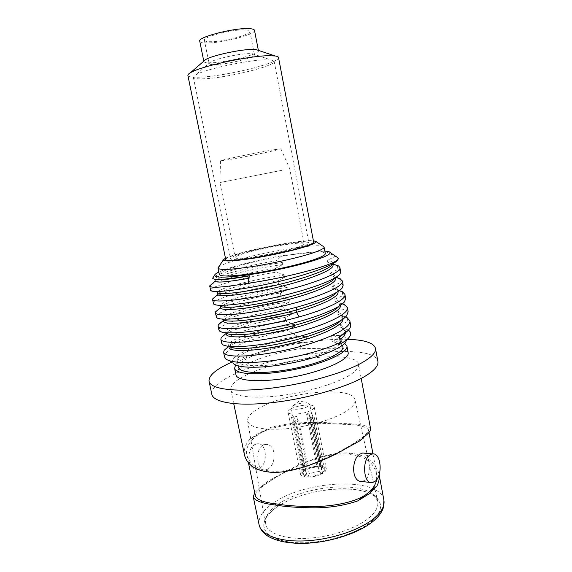 <?xml version="1.0" encoding="UTF-8"?>
<svg xmlns="http://www.w3.org/2000/svg" width="572" height="572" viewBox="0 0 572 572"><rect width="100%" height="100%" fill="white"/><g stroke="black" fill="none" stroke-linecap="round" stroke-linejoin="round"><path stroke-width="0.43" stroke-dasharray="2.86 2.15" d="M274.002 149.75C257.75 152.431 219.283 160.389 220.492 160.796L228.5 159.724C245.595 156.835 282.454 149.192 280.895 148.834L274.002 149.75M281.953 170.306L219.913 182.54L281.953 170.306M296.868 247.447C278.743 253.532 233.798 260.789 235.214 257.529C235.214 256.642 238.109 255.305 243.901 253.518C262.705 247.569 304.454 240.791 304.14 243.879C304.232 244.644 301.801 245.838 296.868 247.447M225.468 258.136L235.385 254.497C257.164 247.719 302.624 239.632 313.385 240.733M225.747 259.495C225.768 258.344 229.544 256.613 237.08 254.304C261.125 246.739 313.849 238.174 313.642 242.092M300.722 247.004C280.18 253.932 228.786 262.233 230.487 258.508C230.487 257.493 233.819 255.956 240.476 253.911C261.897 247.154 309.159 239.475 308.887 242.986C308.994 243.844 306.27 245.188 300.722 247.004M218.597 267.06C220.377 265.565 224.81 263.706 231.903 261.483C258.758 252.874 315.723 243.264 323.137 246.36M219.326 274.531C219.326 272.887 223.931 270.57 233.154 267.589C249.542 262.527 268.597 258.258 290.319 254.797C300.622 253.21 309.059 252.302 315.644 252.059L324.767 251.079L335.185 256.406L327.377 260.281L327.77 262.362L332.954 263.906M325.311 253.546C324.939 252.366 321.721 251.866 315.644 252.059L281.803 255.713C256.385 260.16 228.871 267.21 218.819 272.072M346.99 317.524L347.74 321.535L339.575 324.96L339.954 326.991L347.84 329.822L340.676 335.392C345.381 336.693 347.168 338.695 346.046 341.412L350.186 335.692M344.58 304.633L345.324 308.587L337.151 312.14L337.537 314.178L345.517 316.967L340.104 315.229M342.163 291.706L342.893 295.581L334.727 299.263L335.113 301.308L342.492 303.796M339.732 278.686L340.447 282.525L332.289 286.329L332.675 288.381L339.353 290.547M337.28 265.594L337.995 269.405L329.837 273.33L330.23 275.404L336.1 277.227M211.847 284.005C219.298 279.872 247.29 272.787 275.468 268.332L282.74 264.557L282.346 262.577L276.433 260.71L281.803 255.713M275.468 268.332L276.226 272.172C241.899 277.549 209.502 286.801 210.589 290.204M215.079 296.811C223.187 292.149 250.436 285.006 277.906 280.688L285.185 277.027L284.799 275.053L276.226 272.172M277.906 280.688L278.664 284.506C244.902 289.768 212.298 299.456 213.385 303.568M218.275 309.523C226.998 304.361 253.367 297.225 280.337 292.993L287.623 289.446L287.237 287.473L278.664 284.506M280.337 292.993L281.088 296.789C247.133 302.059 214.865 312.212 216.173 316.867M223.516 320.999C233.848 315.651 257.929 309.152 282.761 305.241L290.047 301.809L289.661 299.85L281.088 296.789M282.761 305.241L283.512 309.03C249.878 314.192 217.575 324.817 218.947 330.101M224.96 334.463C234.284 328.664 259.617 321.421 285.171 317.439L292.464 314.121L292.077 312.169L283.512 309.03M285.171 317.439L285.914 321.207C252.259 326.369 220.17 337.408 221.707 343.279M228.242 346.811C238.109 340.633 262.67 333.447 287.573 329.586L294.866 326.376L294.487 324.431L285.914 321.207M287.573 329.586L287.766 330.587C254.304 336.801 222.672 349.299 224.567 356.935M225.633 358.715L233.633 363.67C225.268 356.413 262.005 341.684 297.633 336.429L287.766 330.587M297.633 336.429L306.17 336.229L307.364 342.371L299.85 342.506L301.044 348.591L341.963 348.119C345.667 349.163 347.726 350.643 348.141 352.574M306.17 336.229C274.081 339.561 235.028 352.96 237.23 360.861C237.959 366.731 262.913 367.546 291.677 361.811C320.463 356.149 343.214 345.888 341.656 340.183C341.076 337.873 337.702 336.343 331.538 335.614L332.74 341.92L340.762 341.777L341.963 348.119M331.538 335.614L340.676 335.392M338.824 344.78L335.12 342.578L339.861 339.575M345.459 332.732L345.438 331.517L342.063 327.885L339.954 326.991M347.84 329.822L348.369 330.158M294.866 326.376C264.9 329.987 233.369 339.575 229.465 345.781L228.986 347.275M343.021 319.019L340.118 315.229L337.537 314.178M292.464 314.121C261.89 317.889 229.665 327.441 226.555 333.09L226.255 334.212M340.504 305.284L338.216 302.538L335.113 301.308M290.047 301.809C258.93 305.734 226.083 315.179 223.688 320.248L223.502 320.921M335.12 342.578L334.706 340.404L339.31 336.651M332.74 341.92C338.91 342.721 342.292 344.323 342.885 346.718M238.581 367.374C236.315 359.18 275.289 345.595 307.364 342.371M299.85 342.506C271.657 346.596 241.291 356.878 235.614 364.936M344.702 343.336L340.762 341.777M235.95 374.789C233.791 366.459 268.432 353.181 301.044 348.591M347.562 339.325C314.629 338.281 261.49 348.798 231.445 362.312M211.826 394.287C211.268 388.252 218.44 381.724 233.355 374.703C277.727 352.888 374.581 342.406 377.877 361.404M358.565 364.307C359.173 367.803 355.434 371.872 347.347 376.512C332.418 384.949 302.395 393.336 276.247 396.124C250.057 398.941 231.939 395.903 230.795 389.611C230.316 385.135 235.607 380.237 246.654 374.917C280.616 357.829 356.592 349.714 358.565 364.307L361.197 378.421M254.704 492.707L259.938 487.659L268.504 480.852L280.008 474.638C302.917 461.282 332.318 450.993 349.978 453.231C364.95 454.368 374.617 461.189 378.964 473.688L379.129 474.76M370.599 428.857C368.103 425.582 359.345 423.831 344.315 423.595C326.991 422.679 297.697 420.084 270.399 427.527L258.673 433.183L249.871 439.26C245.245 444.551 243.486 449.964 244.594 455.476M357.572 440.833L356.878 441.291C343.808 450.314 317.131 463.034 303.775 466.53C290.426 470.463 279.022 471.943 269.555 470.971C257.407 469.662 249.842 464.414 246.868 455.226C245.216 447.776 249.449 440.604 259.566 433.719L261.004 432.897C274.753 425.196 299.077 423.316 311.254 423.344C323.394 423.273 334.019 423.609 343.121 424.352C356.613 424.374 365.05 426.14 368.439 429.658C368.861 431.846 365.458 435.414 358.244 440.368L357.572 440.833M267.667 469.19L264.543 470.227C257.014 471.006 254.84 449.327 262.748 445.316L265.808 444.43C276.433 443.765 276.691 464.829 267.667 469.19M376.641 479.729L376.641 473.523C372.143 459.216 361.74 456.134 348.798 454.046C339.761 453.367 329.543 454.733 318.154 458.129C306.685 461.182 284.241 471.778 270.821 480.594L269.412 481.51C259.338 488.116 254.669 492.971 255.405 496.053M361.747 481.481L365.043 480.33C371.872 475.647 369.812 454.297 363.806 453.11M254.747 444.601L257.693 443.708C266.616 442.821 268.275 463.556 259.659 468.275L256.378 469.276C247.462 470.012 246.074 448.927 254.747 444.601M259.938 487.659L269.412 481.51M270.821 480.594L280.008 474.638M348.798 454.046L349.978 453.231M371.171 521.592C380.838 513.077 383.033 505.562 377.756 499.049C364.435 482.124 303.596 487.709 276.877 507.192C270.241 511.804 266.08 516.573 264.393 521.492C260.532 532.811 274.925 542.435 300.286 542.771C325.561 543.178 356.842 533.69 371.171 521.592M368.747 518.103C375.783 512.154 378.757 506.549 377.663 501.286L375.239 496.525C362.541 480.301 303.589 485.735 277.785 504.483C271.385 508.916 267.374 513.492 265.758 518.203L265.329 523.53C266.859 532.875 283.455 539.375 306.671 538.316C329.858 537.301 356.041 528.642 368.747 518.103M354.962 399.828C352.831 385.678 288.424 391.613 260.374 407.464C251.458 412.269 247.218 416.809 247.655 421.071C249.95 427.756 262.712 430.33 285.936 428.786C307.822 426.819 332.933 419.548 345.531 411.718C352.524 407.307 355.662 403.346 354.962 399.828L377.663 501.286M290.848 408.987C288.846 410.131 287.916 411.182 288.059 412.155C288.102 415.629 304.998 414.149 311.611 410.024C313.485 408.908 314.357 407.893 314.207 406.978C314.014 403.503 297.576 404.962 290.848 408.987M311.883 418.826L308.751 418.64L311.139 417.231L314.264 417.41L311.883 418.826L322.637 473.587C318.003 475.94 312.877 477.098 307.243 477.062L296.325 422.265L293.179 422.064L304.097 476.698C301.959 476.197 300.765 475.389 300.507 474.259L302.073 471.271L291.341 417.617L293.758 416.23L296.775 416.409L294.365 417.796L291.341 417.617M306.613 414.235L308.923 412.891L312.04 413.055L309.731 414.407L306.613 414.235L316.817 465.994L318.354 467.059C313.828 467.088 309.666 468.025 305.877 469.869L307.078 468.189L296.775 416.409M293.179 422.064L295.588 420.663L298.727 420.856L296.325 422.265M293.758 416.23L304.426 469.705L305.877 469.869M314.264 417.41L324.96 471.979L326.369 469.14C326.09 467.96 324.817 467.138 322.558 466.652L321.478 467.388L319.941 466.323L321.578 467.038L322.222 467.975L321.464 469.755L311.139 417.231M319.941 466.323L309.731 414.407M307.078 468.189L316.817 465.994M293.143 405.72C298.977 403.146 304.197 402.366 308.808 403.382L309.717 404.254L307.843 406.406C303.146 409.287 291.219 410.353 291.177 407.922L291.677 406.771L293.143 405.72M324.96 471.979L323.452 471.814L321.464 469.755M322.558 466.652L312.04 413.055M304.426 469.705C308.966 467.446 313.971 466.316 319.433 466.323L308.923 412.891M319.433 466.323L318.354 467.059M321.478 467.388L323.752 468.332C324.932 469.283 324.832 470.441 323.452 471.814M322.637 473.587L321.128 473.416C317.267 475.325 313.02 476.283 308.372 476.297L307.243 477.062M304.097 476.698L305.226 475.933C302.652 475.239 301.78 474.102 302.617 472.515L303.532 471.435L302.073 471.271M321.128 473.416L319.133 471.342L308.751 418.64M305.226 475.933L306.063 473.23L303.889 471.607L304.733 469.755L294.365 417.796M306.063 473.23L295.588 420.663M319.133 471.342L309.209 473.587L298.727 420.856M304.733 469.755L303.532 471.435M309.209 473.587L308.372 476.297M261.004 432.897L270.399 427.527M249.871 439.26L259.566 433.719M268.053 471.921L269.555 470.971M343.121 424.352L344.315 423.595M347.662 447.526L356.878 441.291M358.244 440.368L367.145 434.348M350.607 324.946L347.74 321.535M348.141 311.74L345.324 308.587M345.667 298.477L342.893 295.581M343.179 285.156L340.447 282.525M340.676 271.772L337.995 269.405M338.152 258.251L337.988 257.829M334.706 340.404L339.453 337.423M342.778 334.599L343.05 334.305C344.659 332.504 345.324 330.881 345.045 329.429C344.637 327.57 342.814 326.083 339.575 324.96M294.487 324.431C261.454 328.385 227.041 339.582 228.571 345.359L229.658 346.718L222.887 344.737M346.589 315.837L341.012 320.313L342.578 316.302C342.213 314.543 340.404 313.156 337.151 312.14M292.077 312.169C258.93 316.237 224.295 327.055 225.84 332.239L226.562 333.211L219.734 331.174M338.867 306.399L340.09 303.038C339.732 301.415 337.945 300.157 334.727 299.263M289.661 299.85C256.506 304.025 221.743 314.4 223.087 319.012L223.552 319.719L216.681 317.617M342.27 287.852L336.658 292.478L337.594 289.747L337.98 291.856L336.2 289.725L332.675 288.381M337.594 289.747C337.251 288.252 335.485 287.108 332.289 286.329M287.237 287.473C254.054 291.763 219.14 301.709 220.32 305.741L220.57 306.177L213.656 304.018M340.047 273.866L334.413 278.55L335.092 276.426C334.799 275.039 333.047 274.009 329.837 273.33M287.623 289.446C255.906 293.543 222.379 302.881 220.828 307.307L220.742 307.707M335.421 278.285L334.084 276.784L330.23 275.404M284.799 275.053C251.516 279.465 216.388 289.003 217.546 292.428L210.696 290.447M337.773 259.852L332.132 264.593L332.575 262.998C332.289 261.747 330.559 260.839 327.377 260.281M285.185 277.027C252.803 281.31 218.533 290.533 217.989 294.273L217.975 294.494M332.975 265.129L331.967 263.792L327.77 262.362M282.346 262.577C249.035 267.095 213.764 276.197 214.757 279.029L214.865 279.229M248.949 278.314L250 278.121L249.371 275.725M282.74 264.557C249.935 268.997 215.158 277.971 215.194 281.031M248.141 283.24L250 278.121M276.433 260.71C246.561 265.701 217.489 273.466 213.292 277.227M337.952 257.772L335.185 256.406M204.376 40.297C204.676 41.27 206.799 41.742 210.746 41.72C223.895 41.82 251.251 34.606 249.871 31.288C249.649 30.373 247.74 29.901 244.151 29.851C231.224 29.494 202.488 37.116 204.376 40.297L209.08 63.621L210.446 62.119C215.365 58.873 238.41 53.754 248.791 53.632L252.574 53.775L271.264 60.031L264.672 59.853C246.31 60.224 203.746 69.62 195.552 75.018L193.357 77.349C193.858 78.679 197.705 79.136 204.905 78.736C228.142 77.656 275.983 65.837 274.174 61.347L308.887 242.986M271.264 60.031L274.174 61.347M252.574 53.775L254.404 54.64C255.663 57.364 228.357 64.264 215.344 64.6C211.433 64.75 209.345 64.421 209.08 63.621M254.49 30.323C256.084 34.334 223.33 42.964 207.486 42.879C202.688 42.914 200.107 42.342 199.742 41.163M258.172 50.315L258.43 50.722C259.902 54.111 227.191 62.412 211.497 62.777C206.742 62.941 204.197 62.527 203.868 61.526L203.954 61.047M187.881 75.454C188.46 76.998 192.828 77.549 200.987 77.113C227.098 75.962 280.466 62.72 278.521 57.507M259.123 524.817C258.058 517.596 262.72 510.388 273.116 503.21C305.005 479.972 380.251 476.426 383.891 500.114M276.698 507.164C295.467 494.179 329.987 486.364 354.533 489.41C379.257 492.249 389.289 506.685 371.392 521.628C353.882 536.65 311.061 546.646 285.364 541.534C259.416 536.643 257.629 520.048 276.698 507.164M220.492 160.796L219.92 182.54M219.913 182.54L235.214 257.529M280.895 148.834L289.711 168.719L304.14 243.879M342.07 327.892L346.239 329.222M228.7 346.432L229.458 345.788M342.356 303.904L338.216 302.545M226.104 333.49L226.562 333.097M237.23 360.861L238.274 365.88M341.656 340.183L342.607 345.223M230.795 389.611L233.733 403.66M246.868 455.226L248.498 463.048M368.439 429.658L368.969 432.503M372.965 453.896L376.641 473.523M265.808 444.43L257.693 443.708M371.85 482.654L370.635 482.511M264.543 470.227L256.378 469.276M378.964 473.688L379.15 474.696M373.523 520.985L373.137 521.307M375.239 496.525L377.756 499.049M265.758 518.203L264.393 521.492M247.655 421.071L265.329 523.53M300.507 474.259L288.059 412.155M322.222 467.975L309.717 404.254M326.369 469.14L314.207 406.978M321.578 467.038L323.752 468.332M303.889 471.607L291.177 407.922M304.132 470.491L302.617 472.515M308.808 403.382L299.406 400.822L291.677 406.771M348.577 329.922L343.05 334.298M344.451 301.837L338.853 306.392M345.424 331.517L345.03 329.429M228.585 345.359L228.814 346.46M342.564 316.302L342.957 318.404M225.847 332.239L226.012 333.047M340.09 303.038L340.483 305.141M223.101 319.012L223.23 319.612M220.334 305.734L220.413 306.12M335.078 276.426L335.328 277.792M332.575 262.998L332.768 264.057L331.974 263.799M339.146 290.705L336.214 289.725M335.857 277.384L334.069 276.784M214.779 279.079L212.777 278.435M193.357 77.349L230.487 258.508M210.446 62.119L195.552 75.018M249.871 31.288L254.404 54.64"/><path stroke-width="0.86" d="M313.385 240.733L315.987 241.541C316.38 242.535 313.242 244.13 306.563 246.332C294.909 250.136 272.837 255.133 254.225 258.129C234.527 261.147 224.245 261.733 223.373 259.881L225.468 258.136M304.611 246.553C281.667 254.34 223.745 263.685 225.747 259.495L187.881 75.454C187.738 74.725 188.588 73.817 190.44 72.73C199.771 66.552 247.554 56.013 267.982 55.727L275.118 55.963C277.241 56.263 278.378 56.778 278.521 57.507L313.642 242.092C313.763 243.05 310.753 244.537 304.611 246.553M323.137 246.36L324.102 247.14C324.281 248.377 320.756 250.229 313.535 252.71C300.443 257.164 275.447 262.92 254.132 266.316C231.574 269.727 219.534 270.334 218.003 268.146L218.597 267.06M324.102 247.14L325.311 253.546C325.504 254.876 322 256.814 314.8 259.366C301.759 263.949 276.798 269.755 255.491 273.094C232.947 276.419 220.892 276.905 219.326 274.531L218.003 268.146M345.674 317.031L346.99 317.524L349.842 320.856C351.687 328.121 324.86 340.991 289.639 349.177C254.797 357.357 224.017 358.058 223.602 352.338L224.203 350.228L228.242 346.811M342.492 303.796L344.58 304.633M339.353 290.547L342.163 291.706M336.1 277.227L339.732 278.686M332.954 263.906L337.28 265.594M339.861 339.575C343.3 337.051 345.166 334.77 345.459 332.732M348.369 330.158C350.579 331.631 351.187 333.476 350.186 335.692C348.841 338.452 345.052 341.484 338.824 344.78L340.383 342.356L339.31 336.651C343.586 334.284 346.682 332.046 348.577 329.93C350.207 328.092 350.879 326.426 350.607 324.946L349.842 320.856M228.986 347.275L229.007 347.44C229.429 352.259 255.555 351.658 286.672 344.487C317.782 337.38 343.386 325.775 343.021 319.019M344.566 304.561L347.376 307.636C349.299 314.293 321.979 326.898 286.472 335.085C250.936 343.357 221.185 344.28 220.849 339.203L221.242 337.616L224.96 334.463M226.255 334.212L226.276 334.334C226.684 338.731 253.568 337.537 285.128 330.108C316.695 322.751 341.906 311.425 340.504 305.284M342.135 291.541L344.895 294.351C346.603 299.549 327.148 309.18 299.113 316.895C259.195 328.135 217.431 331.596 218.082 326.004L218.332 324.846C218.997 323.709 220.728 322.429 223.516 320.999M223.502 320.921L223.523 321.114C222.83 325.954 260.996 322.415 296.525 312.305C322.15 305.191 339.425 296.575 337.988 291.856M223.602 352.338L224.567 356.935L225.633 358.715C229.987 362.977 249.192 363.906 274.124 360.424C299.02 356.957 326.247 349.449 340.383 342.356M346.046 341.412C343.422 347.776 319.912 357.443 291.906 362.963C263.906 368.532 238.488 368.554 233.633 363.67M342.607 345.223L342.885 346.718C344.487 352.631 321.793 363.084 293.05 368.733C264.314 374.46 239.353 373.452 238.581 367.374L238.274 365.88M235.614 364.936L234.599 368.289C235.414 374.817 262.248 375.94 293.25 369.755C324.274 363.656 348.648 352.395 346.918 346.046L344.702 343.336M346.918 346.046L348.141 352.574C349.914 359.137 325.611 370.606 294.623 376.705C263.656 382.875 236.815 381.538 235.95 374.789L234.599 368.289M347.562 339.325C364.414 339.818 373.723 342.814 375.482 348.319C376.226 352.423 371.6 357.3 361.604 362.941C342.599 373.53 302.996 384.577 268.447 388.495C233.834 392.449 210.396 388.903 209.052 381.274C208.573 375.604 215.83 369.376 230.831 362.591L231.445 362.312M375.482 348.319L377.877 361.404C378.671 365.787 374.109 370.906 364.178 376.776C345.302 387.795 305.841 399.02 271.335 402.731C236.772 406.492 213.277 402.416 211.826 394.287L209.052 381.274M357.857 500.865L376.841 486.114L369.462 493.622L357.857 500.865C343.5 505.791 328.049 508.1 311.511 507.793C296.839 507.586 284.62 506.635 274.86 504.947C261.976 503.389 254.783 500.722 253.282 496.932L254.704 492.707M233.733 403.66L244.594 455.476C247.419 464.814 255.241 470.298 268.053 471.921C286.35 475.053 322.215 462.691 347.662 447.526L359.523 440.983L367.145 434.348C369.705 432.032 370.856 430.201 370.599 428.857L361.197 378.421M248.498 463.048L255.405 496.053C257.278 499.992 264.257 502.616 276.333 503.925C285.9 505.562 297.733 506.434 311.819 506.542C325.911 506.906 354.118 503.768 366.838 493.886M363.806 453.11L362.712 453.01L360.074 454.054C351.337 458.58 351.172 482.11 361.747 481.481L370.635 482.511M368.161 492.857C372.851 488.988 375.675 484.613 376.641 479.729M374.946 481.46C383.018 475.983 381.166 452.767 372.744 453.903L369.97 454.947C361.811 459.938 363.413 483.669 371.85 482.654L374.946 481.46M274.86 504.947L276.333 503.925M379.129 474.76C379.615 478.557 378.85 482.339 376.841 486.114M221.707 343.279L222.88 344.744C227.921 348.241 253.625 346.968 283.562 340.347C313.692 333.755 340.705 323.123 346.589 315.837L348.141 311.74L347.376 307.636M218.082 326.004L218.94 330.101L219.734 331.174C223.917 334.606 250.622 332.832 281.045 326.054C311.79 319.233 339.067 308.823 344.458 301.844L345.667 298.477L344.895 294.351M215.308 312.748L216.681 317.624C219.827 321.707 259.881 317.424 297.19 307.042C320.442 300.708 338.838 292.878 342.278 287.859L343.179 285.156L342.406 281.009C344.072 286.844 315.773 298.441 280.666 306.556C245.467 314.714 215.63 316.874 215.308 312.748L215.429 311.976L218.275 309.523M339.689 278.464L342.406 281.009M337.23 265.322L338.774 266.094L339.904 267.603C341.37 272.844 313.828 283.798 278.307 292.056C243.222 300.257 212.519 303.067 212.519 299.428L213.649 304.032C215.894 307.042 243.486 304.59 275.54 297.354C308.086 290.061 336.036 279.858 340.047 273.866L340.676 271.772M212.519 299.428L215.079 296.811M337.988 257.829L338.145 258.194C341.67 262.77 290.383 277.477 248.141 283.24C223.609 287.358 210.803 288.295 209.717 286.05L210.696 290.447C212.212 293.157 239.082 290.476 272.293 283.011C305.176 275.647 334.742 265.351 337.773 259.852L338.152 258.251M209.717 286.05L211.847 284.005M339.453 337.423L342.778 334.599M229.658 346.718C234.334 349.914 257.55 348.67 284.248 342.7C310.939 336.765 335.299 327.205 341.019 320.313M226.562 333.211C230.437 336.264 253.954 334.784 281.374 328.628C308.794 322.508 333.705 312.941 338.867 306.399M223.552 319.719C226.476 323.452 262.941 319.455 296.082 310.053C318.332 303.668 331.86 297.812 336.658 292.485M220.57 306.177C222.78 308.859 246.847 306.785 275.725 300.243C304.597 293.736 330.523 284.255 334.413 278.557M220.742 307.707L220.756 307.85C220.863 311.34 247.833 309.209 279.687 301.694C311.547 294.23 337.001 283.726 335.492 278.55L335.421 278.285M217.646 292.642C218.99 295.109 243.365 292.671 273.001 285.914C302.631 279.2 329 269.82 332.132 264.6M217.975 294.494L217.989 294.544C218.075 297.54 245.073 294.909 276.991 287.373C308.916 279.88 334.434 269.82 332.975 265.129L332.768 264.057L338.774 266.102M214.865 279.229C216.867 280.709 228.35 279.601 249.313 275.89M215.194 281.031L215.201 281.159C216.245 282.968 227.499 282.017 248.949 278.314M213.292 277.227L212.777 278.45C214.75 280.344 226.948 279.436 249.371 275.725L248.141 283.24M218.819 272.072C216.159 273.344 214.75 274.417 214.586 275.282C213.442 278.972 240.712 277.027 273.595 270.492C306.485 263.999 332.439 255.405 329.98 252.431C329.501 251.694 327.785 251.244 324.846 251.079M203.796 61.183L199.742 41.163C197.404 37.352 232.168 28.135 247.683 28.6C251.959 28.664 254.225 29.236 254.49 30.323L258.365 50.379M203.954 61.047L205.577 59.645C211.583 55.663 239.332 49.507 251.737 49.442L256.142 49.635L258.172 50.315M299.113 316.895L296.525 312.305L296.082 310.053L297.19 307.042M379.15 474.696L383.891 500.114C384.913 505.805 381.653 511.861 374.124 518.282C360.21 529.944 331.252 539.639 305.469 540.869C279.644 542.142 261.104 535.049 259.123 524.817L253.282 496.932M223.373 259.881L217.996 267.968M224.203 350.228L228.7 346.432M344.837 304.719L342.356 303.904M221.25 337.623L226.104 333.49M218.34 324.846L223.416 320.492M368.969 432.503L372.965 453.896M372.744 453.903L362.712 453.01M383.891 500.114L383.476 507.321C382.075 511.976 378.757 516.53 373.523 520.985M373.137 521.307C358.058 533.919 326.419 543.6 300.257 543.4C285.285 543.085 273.967 540.326 266.302 535.142C260.982 530.48 260.081 528.235 259.123 524.817M220.849 339.203L221.7 343.279M339.904 267.603L340.683 271.772M228.814 346.46L229.014 347.44M226.012 333.047L226.283 334.334M223.23 319.612L223.545 321.114M220.413 306.12L220.771 307.843M335.328 277.792L335.471 278.55M217.589 292.628L217.989 294.544M214.815 279.222L215.215 281.152M209.724 285.871L215.201 281.081M342.885 291.942L339.146 290.705M340.819 279.05L335.857 277.384M215.437 311.976L220.685 307.436M212.555 299.006L217.939 294.315M214.586 275.282L212.684 278.142M329.98 252.431L338.002 257.836M315.987 241.541L324.038 246.968M205.577 59.645L190.44 72.73M256.142 49.635L275.118 55.963"/></g></svg>
